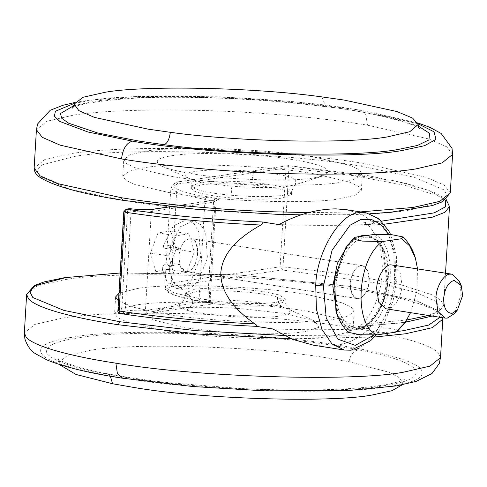 <?xml version="1.0" encoding="UTF-8"?>
<svg xmlns="http://www.w3.org/2000/svg" width="487" height="487" viewBox="0 0 487 487"><rect width="100%" height="100%" fill="white"/><g stroke="black" fill="none" stroke-linecap="round" stroke-linejoin="round"><path stroke-width="0.37" stroke-dasharray="2.44 1.83" d="M194.35 289.375L185.425 292.876L191.446 296.693L206.878 300.059L229.901 302.634C250.336 303.949 265.829 303.839 276.385 302.311L285.303 298.811L279.288 294.994L263.857 291.628L240.834 289.053C220.398 287.738 204.899 287.847 194.35 289.375M224.483 332.25C256.29 334.715 289.759 334.125 304.539 331.696L318.967 327.325L314.76 321.067L282.965 313.299L243.311 308.861C211.51 306.396 178.035 306.987 163.261 309.422L153.545 311.485L152.09 319.6L184.829 327.818L224.483 332.25M135.916 305.106L120.618 308.606L114.597 313.47L117.531 317.548L126.565 321.767L158.36 329.382C201.679 338.148 300.704 342.105 331.884 336.006L347.182 332.505L353.197 327.641L350.269 323.563L341.229 319.344L309.44 311.729C266.115 302.963 167.096 299.006 135.916 305.106M118.481 301.057L134.041 307.34L159.334 312.91C202.659 321.676 301.684 325.633 332.858 319.527L348.156 316.033L354.177 311.169L351.243 307.084L342.209 302.865L310.414 295.256C267.095 286.484 168.07 282.527 136.896 288.633L118.944 293.302M383.592 385.734C407.893 382.295 418.662 377.06 415.904 370.029C410.066 362.809 391.031 356.1 358.785 349.891L337.132 346.111C266.584 333.546 124.794 328.95 79.308 337.759C55.007 341.198 44.238 346.434 47.002 353.465C52.833 360.684 71.869 367.393 104.115 373.602L125.768 377.382C196.316 389.947 338.106 394.543 383.592 385.734M402.165 384.846L402.779 383.257L399.638 377.845L388.857 372.208L349.045 361.719L328.932 358.213C263.424 346.543 131.758 342.276 89.517 350.457L67.145 355.62L58.781 362.821L59.207 364.471M288.578 191.817C284.438 190.058 278.26 188.548 270.054 187.276C251.036 183.891 212.813 182.655 200.547 185.03L191.628 188.53L194.55 191.172C198.696 192.931 204.869 194.441 213.075 195.707C232.092 199.098 270.322 200.334 282.582 197.959L291.506 194.459L288.578 191.817M162.068 166.225C169.202 169.251 179.837 171.856 193.966 174.042C226.723 179.873 292.553 182.01 313.671 177.919L323.386 175.85L329.029 171.984L324.001 167.339C316.867 164.308 306.232 161.702 292.103 159.523C259.346 153.685 193.516 151.554 172.392 155.645C156.717 157.928 153.277 161.459 162.068 166.225L188.853 178.364C196.973 181.7 210.944 184.25 230.765 186.022C231.526 187.483 231.788 190.575 231.556 195.293C253.739 196.998 270.802 197.022 282.74 195.354L291.658 191.854L288.736 189.206C281.596 186.278 269.311 184.031 251.889 182.473C229.7 180.768 212.642 180.75 200.705 182.418L191.781 185.918L194.709 188.56C201.849 191.494 214.128 193.735 231.556 195.293M316.952 157.672C273.189 149.059 175.777 145.321 145.053 151.329L129.755 154.829L123.735 159.693L126.797 163.863L136.214 168.173L169.117 175.886C212.88 184.5 310.286 188.244 341.016 182.229L356.314 178.729L362.334 173.865L359.272 169.695L349.849 165.385L316.952 157.672M168.137 192.365C211.9 200.973 309.312 204.717 340.042 198.702L355.34 195.208L361.354 190.344L358.292 186.174L348.875 181.864L315.972 174.145C272.209 165.537 174.803 161.794 144.073 167.808L128.775 171.302L122.754 176.166L125.816 180.342L135.24 184.646L168.137 192.365M418.351 126.121L389.892 117.379L351.164 109.952L327.106 106.531C252.163 96.03 134.205 94.058 93.34 101.6L73.762 105.649M459.393 281.182L461.256 294.276L454.261 313.713M385.887 308.77L387.932 308.788C394.147 308.959 401.939 295.804 402.012 284.932L399.961 271.417L392.814 264.843M348.375 332.353L349.867 330.563L341.667 323.386L335.957 311.187M346.05 247.183L355.413 237.199M417.505 268.739L416.915 291.153L410.578 312.66M349.867 330.563L368.598 327.794L388.882 328.195L396.418 329.723L397.416 331.33M374.144 234.43C398.415 243.141 394.342 311.68 368.598 327.794M387.962 278.655C386.915 301.179 374.795 323.502 361.719 326.99C347.012 332.195 334.271 312.325 336.018 286.904L336.048 286.338C337.095 263.814 349.216 241.491 362.291 238.003C376.999 232.798 389.74 252.662 387.993 278.089L387.962 278.655M348.26 244.157L357.805 236.846M366.997 235.489L367.995 235.611L375.495 239.641L382.283 249.435L386.635 278.156C386.38 299.548 372.038 326.369 359.071 328.36L356.953 328.816L352.369 328.81L343.925 324.61L337.132 314.754M173.737 247.012L171.911 247.28L168.679 255.925L170.931 263.759L172.757 263.485C171.406 258.244 171.728 252.753 173.737 247.012L180.574 248.09C183.258 241.522 186.734 238.374 191.001 238.654C202.988 239.622 197.192 274.82 185.614 271.563L186.752 271.643C192.767 270.248 196.45 264.271 197.807 253.703L196.267 243.567L190.904 238.636L189.863 238.581C183.849 239.969 180.166 245.947 178.808 256.515L180.348 266.651L185.711 271.582L358.17 298.665C364.185 297.277 367.868 291.299 369.225 280.731L367.685 270.595L362.322 265.665L361.281 265.604C355.273 266.998 351.584 272.976 350.232 283.544C350.305 274.114 357.561 263.777 362.419 265.683C367.168 267.363 369.438 272.379 369.225 280.731C369.152 290.155 361.89 300.491 357.032 298.592C352.284 296.912 350.019 291.896 350.232 283.544L351.766 293.679L357.032 298.592M362.322 265.665L190.904 238.636L362.419 265.683M185.614 271.563C182.741 270.851 180.738 268.514 179.593 264.563L172.757 263.485M180.574 248.09L171.728 249.399L164.892 248.321C163.687 248.151 163.267 246.994 163.632 244.839L173.384 225.725L186.88 219.716L193.796 223.484L198.83 231.897L200.614 257.051L191.178 280.433L183.8 286.892L176.063 288.347L167.248 282.283L162.214 268.714L163.918 264.794L170.931 263.759L173.932 274.199L186.728 272.306L194.264 252.138L189.011 233.863L176.215 235.757L171.911 247.28L164.892 248.321L171.728 249.399C170.523 249.228 170.103 248.072 170.468 245.917L180.22 226.802L193.716 220.794L200.632 224.562L205.666 232.975L207.45 258.128L198.014 281.51L190.636 287.969L182.899 289.43L174.084 283.367L169.05 269.792L170.754 265.872L179.593 264.563M170.779 230.99L157.989 232.883L150.446 253.051L155.706 271.326L168.496 269.433L176.038 249.265L170.779 230.99L189.011 233.863M176.038 249.265L194.264 252.138M168.496 269.433L186.728 272.306M155.706 271.326L173.932 274.199M150.446 253.051L168.679 255.925M157.989 232.883L176.215 235.757M373.839 335.026L388.833 310.481L396.028 278.339L394.884 253.465L388.504 234.363M384.377 224.209L368.47 225.231L363.673 222.236L375.66 224.123L362.547 214.639L346.561 209.72M278.935 224.598C314.645 225.767 346.884 225.609 375.66 224.123M428.475 315.485L439.627 310.779L443.608 305.459L440.954 300.302L432.474 294.939L399.151 284.207L347.395 274.479L283.032 266.852L280.122 266.839L282.241 269.944L382.49 283.897L416.75 292.626L436.449 301.611L440.005 310.128L427.136 317.506L398.865 323.143L357.47 326.582L369.456 328.475C357.032 340.553 342.203 346.446 324.987 346.16L313.385 345.173M368.47 225.231C389.113 248.668 386.258 297.807 362.596 324.086L357.945 326.607L405.154 322.345M256.156 326.333L255.906 326.29C206.817 324.062 161.69 319.807 120.526 313.531L118.408 310.426L124.282 211.571L126.157 209.179M445.532 200.005L428.944 190.38L394.896 180.866L287.866 165.592L285.997 167.985L280.122 266.839L171.211 282.953L177.079 184.098L178.814 181.748L179.685 181.688C164.801 185.103 178.181 192.499 206.744 196.645L215.339 198.002C219.162 198.696 219.856 199.293 217.427 199.78L170.669 206.701M169.549 206.78L164.783 286.983L171.211 282.953L173.488 286.033L282.241 269.944L283.032 266.852L288.907 167.997L353.264 175.624L405.02 185.352L438.343 196.078L446.829 201.441L449.483 206.604M272.738 328.944C308.448 330.119 340.687 329.961 369.456 328.475M277.48 297.1C268.994 294.72 256.722 292.906 240.675 291.658C220.24 290.349 204.747 290.453 194.197 291.987L185.273 295.487L192.937 299.797C201.429 302.183 213.696 303.998 229.742 305.239C250.184 306.554 265.677 306.451 276.226 304.917L285.151 301.416L277.48 297.1C277.407 301.849 279.142 305.172 282.685 307.072C273.03 304.357 259.078 302.293 240.828 300.881C217.579 299.383 199.956 299.505 187.958 301.246L181.548 302.616L178.059 306.073L186.533 310.134C196.188 312.849 210.141 314.912 228.391 316.325C251.633 317.816 269.256 317.694 281.255 315.96L290.788 313.074L288.006 308.941L282.685 307.072M186.533 310.134C190.314 308.003 192.45 304.558 192.937 299.797M284.024 335.488L348.777 335.172L397.142 331.537M439.992 317.299L435.317 309.379L417.103 301.143L349.879 286.417L238.49 274.893L120.149 273.024M291.214 338.794L374.339 337.047M442.793 319.186L440.918 314.827C433.217 305.538 394.811 295.524 351.267 288.925C271.399 274.991 114.439 270.115 63.809 279.879L37.128 285.979L26.633 294.465M351.267 288.925L350.141 286.417L237.139 274.784L120.149 272.982M440.51 357.635L438.635 353.27C430.934 343.98 392.528 333.966 348.984 327.367C269.116 313.433 112.15 308.557 61.526 318.328L34.845 324.427L24.35 332.907M348.984 327.367C347.803 337.394 344.37 343.365 338.684 345.277C265.202 332.457 120.794 327.97 74.219 336.955C45.808 340.997 35.417 347.225 43.045 355.644C52.054 363.704 85.012 372.141 122.237 377.906L124.222 378.216C197.698 391.037 342.105 395.523 388.681 386.538C417.091 382.496 427.483 376.268 419.855 367.849C410.845 359.79 377.888 351.346 340.669 345.587L338.684 345.277M122.645 378.216L124.222 378.216M110.391 376.214L106.458 373.566L104.115 373.602M349.045 361.719C350.451 354.426 353.702 350.488 358.785 349.891M230.765 186.022C252.917 188.079 278.473 187.866 288.974 186.089L295.39 184.725L295.792 179.1C287.671 175.77 273.706 173.214 253.885 171.442C252.887 174.017 252.217 177.694 251.889 182.473M253.885 171.442C231.727 169.385 206.171 169.598 195.677 171.381C185.322 172.891 183.051 175.217 188.853 178.364M361.293 166.262C283.726 152.157 124.319 146.782 73.434 156.668L42.32 164.825L36.86 170.328L39.733 176.483L69.885 189.254L122.815 200.248C200.382 214.353 359.79 219.728 410.681 209.842L441.788 201.685L447.255 196.182L444.375 190.027L414.224 177.256L361.293 166.262L363.071 163.285C324.439 156.984 267.162 151.201 210.688 149.223C148.626 147.378 102.167 148.827 71.315 153.563L44.634 159.663L34.139 168.149M450.298 192.87L444.278 185.151L425.918 177.207L363.071 163.285M308.569 212.612L360.453 211.912M452.581 154.428L446.743 146.824L428.895 138.99L367.472 125.183C328.676 118.743 270.51 112.795 212.971 110.78C150.909 108.936 104.449 110.385 73.598 115.121L46.916 121.22L36.422 129.706M367.472 125.183L365.865 115.048L360.319 110.074L358.615 110.062C286.855 96.736 136.159 91.471 88.25 100.803L74.341 103.347M418.053 123.765L358.615 110.062M321.931 96.907L325.797 106.732L327.106 106.531M336.018 286.904L333.698 286.849L333.729 286.259L342.014 254.92L350.457 242.928L359.777 236.554M352.369 328.81L353.282 328.95C357.105 330.521 362.906 328.323 370.692 322.345C381.218 311.211 387.086 296.413 388.291 277.961C388.882 267.339 387.323 257.812 383.616 249.381C379.757 241.357 374.546 236.767 367.995 235.611L376.329 239.714L383.086 249.332L387.579 277.712L387.993 278.089L387.579 277.712L387.549 278.296C387.287 299.688 372.951 326.509 359.984 328.506L357.866 328.962L353.282 328.95L344.948 324.847L338.191 315.229L333.698 286.849M163.632 244.839L170.468 245.917M163.918 264.794L170.754 265.872M162.214 268.714L169.05 269.792M365.993 212.782L378.362 218.925L388.34 233.328L393.922 253.617L394.622 277.292L397.015 278.028L396.028 278.339M394.622 277.292C393.8 311.388 369.402 350.975 350.378 350.165L344.346 350.05M129.426 208.692L127.557 211.084L131.064 211.157C139.081 212.082 145.832 212.222 151.317 211.589L215.978 201.782L180.056 194.155L170.657 188.128L177.079 184.098L285.997 167.985L288.907 167.997L288.438 165.598L179.685 181.688M363.673 222.236L381.644 221.141M446.195 199.518L444.345 197.929L433.777 192.134L407.047 183.642L368.202 175.679L288.438 165.598M123.789 211.76L127.557 211.084L121.683 309.939L117.915 310.621M200.273 300.996L211.236 302.89C210.956 303.188 210.579 302.439 210.104 300.637L207.724 299.84L199.122 298.482L200.273 300.996C185.943 298.829 175.509 296.09 168.977 292.766C164.417 290.082 164.551 286.721 164.783 286.983L174.182 293.016L199.122 298.482L204.997 199.627L206.744 196.645M208.874 302.348L207.724 299.84L213.598 200.985L215.339 198.002M170.334 206.665L217.366 199.676C217.105 199.366 216.642 200.072 215.978 201.782L210.104 300.637L209.112 301.027L214.986 202.166L216.861 199.78L217.427 199.78M129.999 208.698L131.064 211.157L125.189 310.012C133.213 310.937 139.958 311.077 145.443 310.444L147.555 313.549L211.23 304.132L209.112 301.027L145.443 310.444L151.317 211.589L153.186 209.197M120.526 313.531L123.795 313.044L125.189 310.012L121.683 309.939L123.795 313.044C133.207 314.127 141.127 314.298 147.555 313.549M362.596 324.086L406.682 320.002M211.23 304.132C213.659 303.638 212.965 303.042 209.142 302.348L200.547 300.996C171.978 296.851 158.598 289.455 173.488 286.033M285.303 298.811L285.151 301.416C286.587 307.327 287.707 309.915 288.505 309.184L314.76 321.067M153.545 311.485L181.024 302.798C182.674 302.47 184.086 300.035 185.273 295.487L185.425 292.876M115.577 296.991L114.597 313.47M353.197 327.641L354.177 311.169M442.726 317.731L436.906 309.957L416.775 300.905L350.141 286.417M402.779 383.257C403.577 380.621 404.24 379.251 404.764 379.148L403.504 379.86C401.3 380.992 397.289 382.216 391.475 383.525C379.811 386.033 363.868 387.841 343.639 388.943C313.841 390.556 278.917 390.361 238.861 388.358L169.373 382.776C144.907 380.049 123.935 376.975 106.458 373.566C79.43 368.903 57.655 360.325 57.296 358.505C57.807 358.669 58.3 360.106 58.781 362.821M291.506 194.459L291.658 191.854C293.612 186.363 295.031 183.922 295.907 184.536L323.386 175.85M188.926 178.4L188.426 178.151C190.058 178.735 191.178 181.322 191.781 185.918L191.628 188.53M361.354 190.344L362.334 173.865M122.754 176.166L123.735 159.693M369.974 213.744L301.076 214.883M74.767 102.489L88.561 100.255L137.979 96.402L220.501 96.785L293.387 101.655L360.319 110.074L417.73 122.864M419.636 128.836C420.074 125.701 375.325 111.986 325.797 106.732C282.119 101.016 223.436 97.102 174.176 97.315C115.577 96.712 73.89 104.723 72.167 108.187M415.259 257.653L415.399 258.116M193.716 220.794L186.88 219.716M182.899 289.424L176.063 288.347M376.189 334.928L384.553 322.406L393.07 300.869L397.015 278.028L396.345 255.176L390.574 234.484M185.711 271.582L357.129 298.61M179.076 181.694L288.529 165.574M178.814 181.748C177.037 181.56 174.449 183.167 171.047 186.551L169.561 206.573M432.036 316.045L437.174 313.64L443.608 305.459L445.526 273.158"/><path stroke-width="0.73" d="M118.944 293.302L115.577 296.991L118.481 301.057M59.207 364.471L75.972 374.454L112.552 383.738L132.665 387.25C198.172 398.92 329.839 403.187 372.08 395.006L392.011 390.702L402.165 384.846M73.762 105.649L60.443 113.568L61.746 118.274L68.691 123.223L97.601 132.963L139.799 141.224L163.857 144.651C238.8 155.152 356.758 157.118 397.623 149.576L417.469 145.455L428.956 139.927L429.534 133.298L418.351 126.121M321.931 96.907C252.339 87.155 142.801 85.328 104.857 92.329L83.125 97.254L74.152 104.078L78.857 110.616L94.35 117.367L147.999 129.128L170.334 132.306C239.927 142.058 349.465 143.884 387.415 136.884L409.792 131.715L418.15 124.514L412.617 118.097L396.899 111.523L344.266 100.085L321.931 96.907M443.657 298.269C443.657 308.046 446.469 313.074 452.094 313.354L457.403 310.036L462.65 295.463L461.25 285.644L454.213 280.378C448.393 282.204 444.874 288.17 443.657 298.269M457.403 310.036L454.261 313.713L447.291 318.114L445.13 318.108L437.983 311.54L435.932 298.02C436.011 287.153 443.797 273.992 450.012 274.163L452.058 274.187L459.393 281.182L461.25 285.644M452.058 274.187L390.763 264.825C384.553 264.654 376.761 277.809 376.688 288.681L378.734 302.196L385.887 308.77L445.13 318.108M377.212 334.873L360.404 334.788L348.375 332.353C342.361 326.406 338.228 319.35 335.957 311.187L334.441 278.15L346.05 247.183L353.939 237.973L354.938 239.58L362.468 241.108L382.758 241.509C357.014 257.623 352.941 326.162 377.212 334.873L395.943 332.104L405.306 322.12L410.578 312.66M402.98 236.944C408.989 242.891 413.128 249.947 415.399 258.116L409.689 245.917L401.489 238.74L402.98 236.944L390.939 234.515L374.144 234.43L355.413 237.199L353.939 237.973M415.399 258.116L417.505 268.739M401.489 238.74L382.758 241.509M405.306 322.12L397.416 331.33L395.943 332.104M337.132 314.754L332.816 286.119L337.388 263.406L348.26 244.157M357.805 236.846L362.498 235.452L367.107 235.471M388.504 234.363L380.737 224.355L371.167 219.284L360.623 219.594L350.001 225.25L332.085 250.257L323.429 285.936L326.229 318.054L337.905 339.183L355.291 345.386L373.839 335.026M376.189 334.928L370.631 340.73L351.005 350.226L344.346 350.05L331.976 343.913L321.998 329.51L316.416 309.215L315.716 285.546C316.538 251.45 340.937 211.857 359.96 212.673L365.993 212.782L346.561 209.72L335.78 208.862C316.544 209.13 297.6 214.377 278.935 224.598L262.103 221.944C263.631 222.717 263.181 223.746 260.764 225.037C211.516 222.748 166.268 218.462 125.013 212.168L124.282 211.571M170.669 206.701L153.758 209.203C147.324 209.946 139.404 209.781 129.999 208.698L126.723 209.179L125.013 212.168L119.138 311.023C160.393 317.317 205.648 321.609 254.89 323.892C238.24 312.191 220.215 294.678 220.836 272.397C222.815 250.208 242.563 235.398 260.764 225.037M254.89 323.892C257.142 325.389 257.477 326.187 255.906 326.29L256.357 326.339C207.018 324.117 161.654 319.843 120.265 313.531L119.138 311.023L118.408 310.426M344.346 350.05L313.385 345.167L292.498 339.317L272.738 328.944L255.906 326.29M120.149 273.024L66.256 277.493L34.979 285.741L29.646 291.311L32.818 297.533L63.9 310.408L119.875 321.743L195.591 330.649L284.024 335.488M397.142 331.537L403.498 330.667L428.724 325.048L439.992 317.299M119.875 321.743L118.158 324.726L198.191 334.033L291.214 338.794M374.339 337.047L405.616 333.772L432.298 327.672L442.793 319.186L442.726 317.731M120.149 272.982L64.637 277.645L43.94 281.961L34.273 285.625L26.633 294.465L28.508 298.823C36.208 308.119 74.614 318.133 118.158 324.726M26.633 294.465L24.35 332.907L26.225 337.272C33.926 346.561 72.332 356.575 115.876 363.174C195.744 377.108 352.71 381.985 403.333 372.214L430.015 366.114L440.51 357.635L442.793 319.186M115.876 363.174L117.373 373.31L122.645 378.216L192.627 386.508L264.252 390.842L347.974 390.55L396.345 385.893L416.117 381.412L431.999 373.529L439.274 363.539L440.51 357.635M112.552 383.738L110.391 376.214M360.453 211.912L413.122 207.456L439.804 201.356L450.298 192.87L442.695 201.691L432.188 205.611L390.294 212.283L369.974 213.744M122.815 200.248L121.366 197.734C159.992 204.035 217.275 209.818 273.749 211.796L308.569 212.612M301.076 214.883L275.569 214.243L195.926 209.252L122.541 200.248C81.329 193.741 53.82 186.119 40.013 177.365C36.208 174.906 34.254 171.832 34.139 168.149L40.153 175.868L58.519 183.818L121.366 197.734M34.139 168.149L36.422 129.706L42.259 137.31L60.108 145.144L121.531 158.945C160.326 165.391 218.493 171.339 276.032 173.354C338.094 175.198 384.553 173.749 415.405 169.013L442.086 162.914L452.581 154.428L452.046 148.383L441.155 133.481L429.942 127.381L417.73 122.864M121.531 158.945C122.761 148.906 126.364 142.965 132.348 141.12C204.108 154.44 354.804 159.712 402.712 150.38L424.53 145.71L435.993 139.373L434.014 131.8L418.053 123.765M74.341 103.347L55.402 111.267L54.404 116.162L59.749 121.427L87.97 132.007L132.348 141.12M170.334 132.306C169.281 139.653 167.12 143.768 163.857 144.651M359.777 236.554L363.412 235.598L366.997 235.489M315.716 285.546L323.429 285.936M381.644 221.141L434.24 212.862L445.428 206.847L445.532 200.005M120.265 313.531C118.201 312.465 117.416 311.497 117.915 310.621L123.789 211.76L126.157 209.179L126.723 209.179C167.887 215.461 213.014 219.71 262.103 221.944M445.526 273.158L449.483 206.604L444.929 212.289L432.17 217.245L384.377 224.209M130.37 208.746L130.187 208.686C138.807 209.854 150.367 209.83 153.186 209.197L153.758 209.203M130.187 208.686L129.426 208.692L130.187 208.686M406.682 320.002L428.475 315.485M24.35 332.907L24.88 338.946C27.449 346.3 31.162 351.328 36.026 354.031L46.916 359.923C64.856 367.228 90.101 373.328 122.645 378.216M450.298 192.87L452.581 154.428M36.422 129.706L37.615 123.917L50.24 110.263L62.872 105.302L74.767 102.489M72.173 108.181L72.167 108.187C72.727 108.023 73.391 106.653 74.152 104.078M418.15 124.514C418.65 127.277 419.149 128.714 419.636 128.836M390.574 234.484L388.821 230.972L378.837 218.614L365.993 212.782M449.483 206.604L446.195 199.518M153.186 209.197L170.334 206.665M126.157 209.179L129.426 208.692M405.154 322.345L432.036 316.045"/></g></svg>
